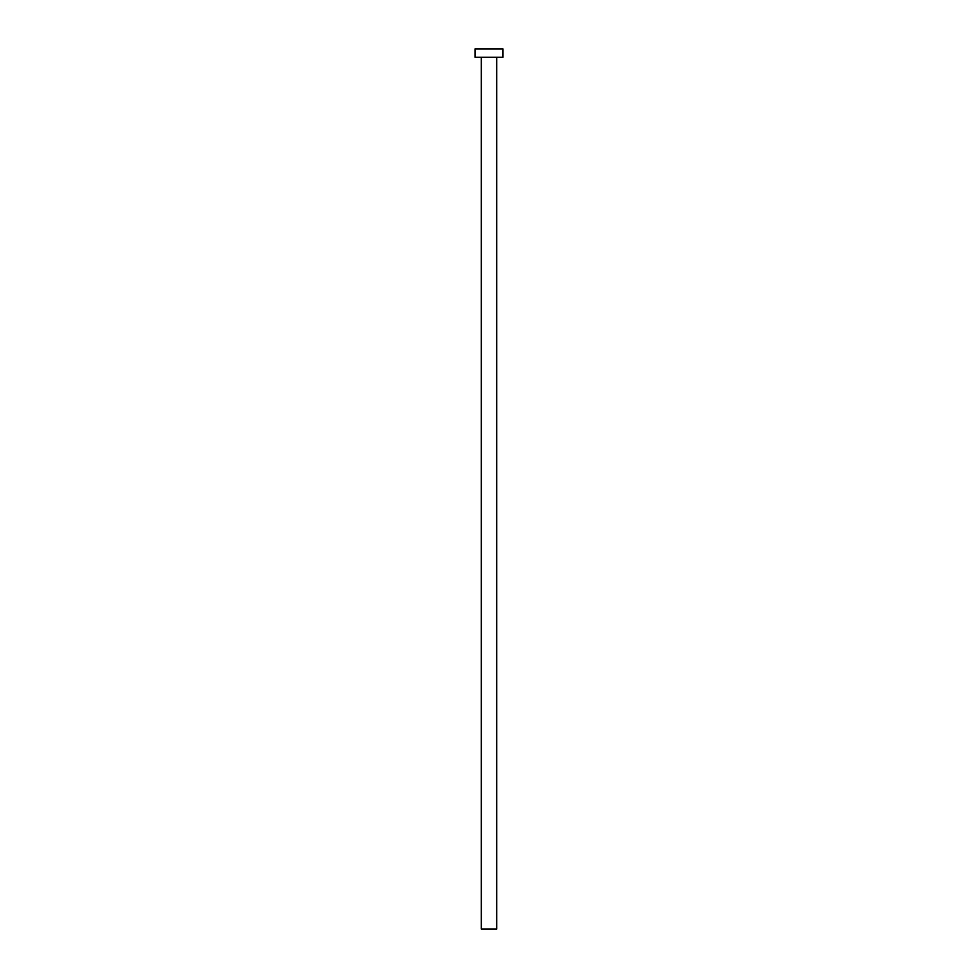<?xml version="1.0" encoding="UTF-8"?>
<svg xmlns="http://www.w3.org/2000/svg" width="978" height="978" viewBox="0 0 978 978"><rect width="100%" height="100%" fill="white"/><g stroke="black" fill="none" stroke-linecap="round" stroke-linejoin="round"><path stroke-width="1.47" d="M481.31 57.286L481.31 929.1L496.69 929.1L496.69 57.286L496.69 929.1L481.31 929.1L481.31 57.286M475.027 48.9L475.027 57.286L502.973 57.286L502.973 48.9L475.027 48.9L475.027 57.286L502.973 57.286L502.973 48.9L475.027 48.9"/></g></svg>
